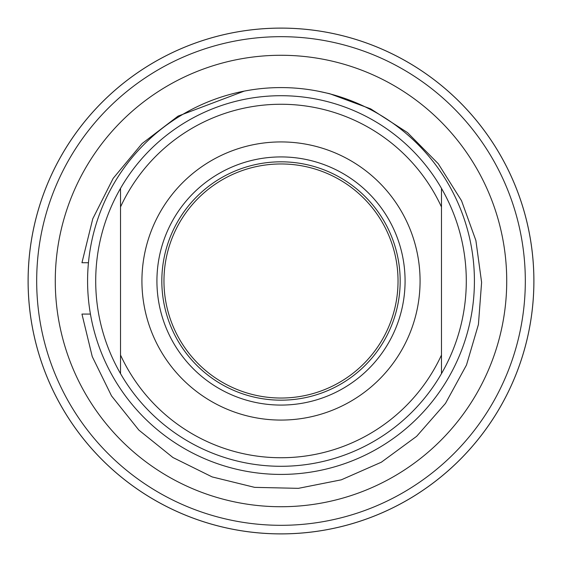 <?xml version="1.0" encoding="UTF-8"?>
<svg xmlns="http://www.w3.org/2000/svg" width="562" height="562" viewBox="0 0 562 562"><rect width="100%" height="100%" fill="white"/><g stroke="black" fill="none" stroke-linecap="round" stroke-linejoin="round"><path stroke-width="0.84" d="M281 420.074A139.074 139.074 0 0 1 160.556 211.467A139.074 139.074 0 0 1 401.444 211.467A139.074 139.074 0 0 1 281 420.074M281 405.076A124.076 124.076 0 0 0 405.076 281A124.076 124.076 0 0 0 281 156.924A124.076 124.076 0 0 0 156.924 281A124.076 124.076 0 0 0 281 405.076M281 398.037A117.037 117.037 0 0 1 163.964 281A117.037 117.037 0 0 1 281 163.964A117.037 117.037 0 0 1 398.037 281A117.037 117.037 0 0 1 281 398.037M281 400.172A119.172 119.172 0 0 0 384.211 221.414A119.172 119.172 0 0 0 177.789 221.414A119.172 119.172 0 0 0 281 400.172M90.433 314.081L81.954 314.081L92.252 356.61L111.522 395.894L138.842 430.071L172.927 457.517L212.148 476.92L254.642 487.359L298.387 488.343L341.31 479.822L381.359 462.203L416.639 436.323L445.476 403.411L466.488 365.026L478.424 324.492L481.606 282.356L475.888 240.494L461.543 200.746L438.248 163.704L407.485 132.59L370.709 108.88L329.669 93.699L317.727 91.1M244.259 91.1L178.07 116.116L142.081 143.563L113.159 178.372L92.772 218.78L81.954 262.728L88.445 262.728M281 36.678A244.322 244.322 0 0 0 69.414 403.158A244.322 244.322 0 0 0 492.586 403.158A244.322 244.322 0 0 0 281 36.678M281 28.1A252.9 252.9 0 0 0 61.982 407.45A252.9 252.9 0 0 0 500.018 407.45A252.9 252.9 0 0 0 281 28.1M281 28.121A252.879 252.879 0 0 0 62.003 407.436A252.879 252.879 0 0 0 499.997 407.436A252.879 252.879 0 0 0 281 28.121M281 506.727A225.727 225.727 0 0 0 476.485 168.136A225.727 225.727 0 0 0 85.515 168.136A225.727 225.727 0 0 0 281 506.727M120.528 206.949L120.528 373.639A185.291 185.291 0 0 1 120.528 188.361L120.528 206.949A176.728 176.728 0 0 1 441.472 206.949L441.472 188.361A185.291 185.291 0 0 0 120.528 188.361M441.472 188.361A185.291 185.291 0 0 1 441.472 373.639L441.472 355.051A176.728 176.728 0 0 1 120.528 355.051M441.472 355.051L441.472 206.949M120.528 373.639A185.291 185.291 0 0 0 441.472 373.639M281 474.419A193.419 193.419 0 0 0 448.504 184.294A193.419 193.419 0 0 0 113.496 184.294A193.419 193.419 0 0 0 281 474.419"/></g></svg>
